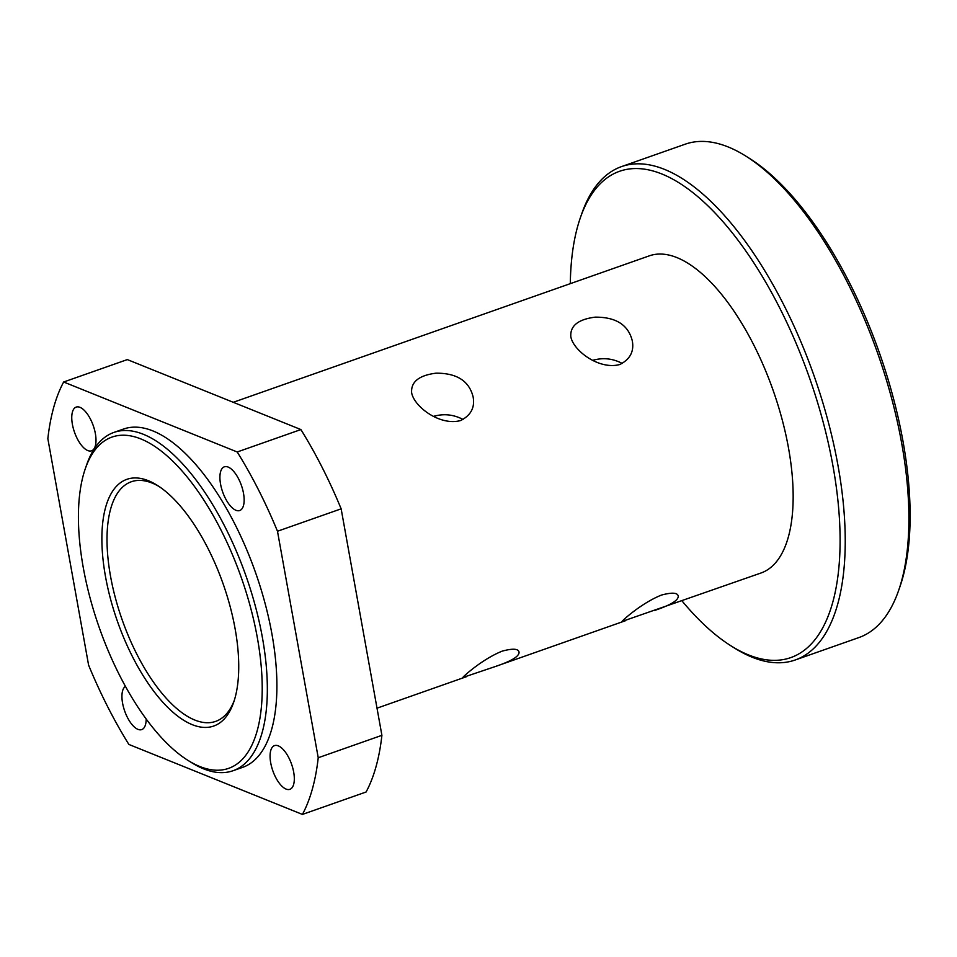 <?xml version="1.0" encoding="UTF-8"?>
<svg xmlns="http://www.w3.org/2000/svg" width="957" height="957" viewBox="0 0 957 957"><rect width="100%" height="100%" fill="white"/><g stroke="black" fill="none" stroke-linecap="round" stroke-linejoin="round"><path stroke-width="1.44" d="M105.497 576.557A130.762 56.068 -109.4 0 0 168.169 707.797A130.762 56.068 -109.4 0 0 233.628 702.414A130.762 56.068 -109.4 0 0 223.196 584.069A130.762 56.068 -109.4 0 0 157.199 485.283A130.762 56.068 -109.4 0 0 105.497 576.557M234.298 700.38A127.03 54.465 70.6 0 1 215.66 721.387A127.03 54.465 70.6 0 1 110.522 576.186A127.03 54.465 70.6 0 1 131.312 481.754A127.03 54.465 70.6 0 1 158.994 486.455M83.271 567.597A175.598 75.292 70.6 0 1 85.281 468.774A175.598 75.292 70.6 0 1 241.331 577.693A175.598 75.292 70.6 0 1 187.907 760.348A175.598 75.292 70.6 0 1 83.271 567.597M622.277 363.457C612.839 358.468 602.994 357.416 592.754 360.322M463.092 419.489C453.654 414.501 443.809 413.448 433.569 416.355M187.907 760.348L191.472 762.573A179.33 76.895 -109.4 0 0 233.03 770.732A179.33 76.895 -109.4 0 0 246.021 576.042A179.33 76.895 -109.4 0 0 113.943 432.408A179.33 76.895 -109.4 0 0 86.656 464.803L85.281 468.774M233.03 770.732L242.588 767.37A179.33 76.895 -109.4 0 0 255.579 572.681A179.33 76.895 -109.4 0 0 123.501 429.047L113.943 432.408M731.016 645.867L734.569 648.104A261.524 112.148 -109.4 0 0 795.195 659.995A261.524 112.148 -109.4 0 0 814.144 376.065A261.524 112.148 -109.4 0 0 621.524 166.602A261.524 112.148 -109.4 0 0 581.712 213.842L580.337 217.813A257.792 110.545 70.6 0 1 809.443 377.716A257.792 110.545 70.6 0 1 731.016 645.867A257.792 110.545 70.6 0 1 681.946 600.829M570.3 283.655A257.792 110.545 70.6 0 1 580.337 217.813M621.524 166.602L685.2 144.196A261.524 112.148 70.6 0 1 745.814 156.087A261.524 112.148 70.6 0 1 877.808 353.647A261.524 112.148 70.6 0 1 898.671 590.349A261.524 112.148 70.6 0 1 858.86 637.577L795.195 659.995M233.257 402.299L649.348 255.83A168.121 72.098 70.6 0 1 773.172 390.48A168.121 72.098 70.6 0 1 760.994 573.004L622.062 621.452C621.918 620.914 641.214 603.173 661.419 595.087C672.053 592.239 677.664 592.61 678.25 596.211C678.393 600.398 670.426 605.171 654.337 610.554M898.671 590.349L900.047 586.378A257.792 110.545 -109.4 0 0 879.483 353.061A257.792 110.545 -109.4 0 0 749.367 158.312L745.814 156.087M460.736 420.506C440.124 426.332 414.106 406.713 411.642 392.777C410.828 381.903 418.939 375.371 435.985 373.182C456.752 373.051 469.133 380.934 473.105 396.844C475.067 407.383 470.952 415.278 460.736 420.506M502.234 651.119C512.868 648.272 518.479 648.643 519.065 652.243C519.208 656.43 511.229 661.203 495.152 666.586L462.865 677.484C462.733 676.946 482.029 659.206 502.234 651.119M619.921 364.473C599.321 370.299 573.291 350.681 570.827 336.744C570.013 325.87 578.124 319.339 595.182 317.15C615.949 317.018 628.318 324.902 632.29 340.812C634.252 351.351 630.137 359.246 619.921 364.473M228.149 467.064A23.159 9.929 70.6 0 1 242.623 489.35A23.159 9.929 70.6 0 1 239.717 510.524A23.159 9.929 70.6 0 1 235.924 510.272A23.159 9.929 70.6 0 1 221.438 487.998A23.159 9.929 70.6 0 1 224.345 466.825A23.159 9.929 70.6 0 1 228.149 467.064M278.308 745.862A23.159 9.929 70.6 0 1 292.794 768.148A23.159 9.929 70.6 0 1 289.887 789.322A23.159 9.929 70.6 0 1 286.083 789.082A23.159 9.929 70.6 0 1 271.597 766.796A23.159 9.929 70.6 0 1 274.503 745.623A23.159 9.929 70.6 0 1 278.308 745.862M146.17 719.006A23.159 9.929 70.6 0 1 141.744 729.593A23.159 9.929 70.6 0 1 137.94 729.354A23.159 9.929 70.6 0 1 123.776 708.216A23.159 9.929 70.6 0 1 125.427 686.36M79.993 407.335A23.159 9.929 70.6 0 1 94.48 429.621A23.159 9.929 70.6 0 1 91.573 450.795A23.159 9.929 70.6 0 1 87.769 450.556A23.159 9.929 70.6 0 1 73.282 428.269A23.159 9.929 70.6 0 1 76.189 407.096A23.159 9.929 70.6 0 1 79.993 407.335M341.147 508.837L381.903 735.335L318.226 757.741L277.482 531.243L341.147 508.837A261.524 112.148 -109.4 0 0 300.893 429.561L237.216 451.979L63.652 381.999L127.329 359.593L300.893 429.561M63.652 381.999A261.524 112.148 -109.4 0 0 47.85 438.665L88.606 665.163A261.524 112.148 -109.4 0 0 128.872 744.438L302.424 814.419L366.1 792.001A261.524 112.148 -109.4 0 0 381.903 735.335M277.482 531.243A261.524 112.148 -109.4 0 0 237.216 451.979M302.424 814.419A261.524 112.148 -109.4 0 0 318.226 757.741M625.687 620.638L495.152 666.586M466.502 676.671L377.022 708.168"/></g></svg>
